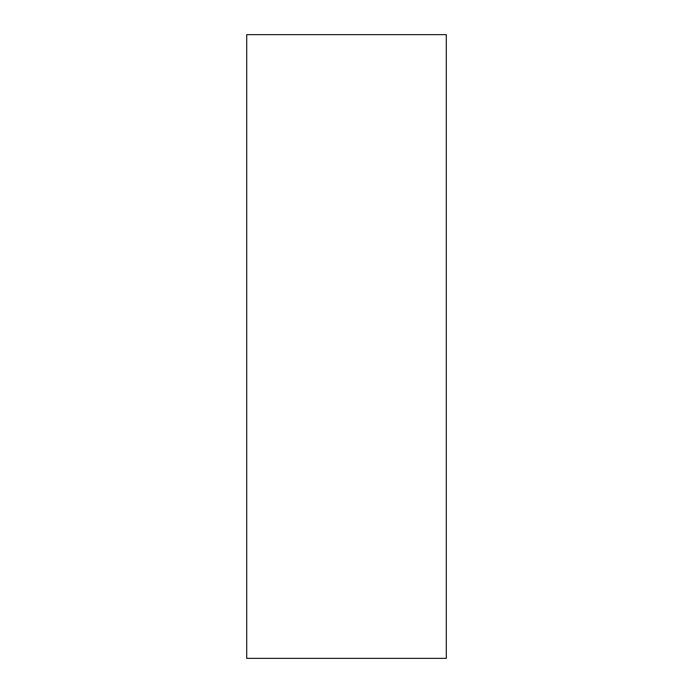 <?xml version="1.0" encoding="UTF-8"?>
<svg xmlns="http://www.w3.org/2000/svg" width="693" height="693" viewBox="0 0 693 693"><rect width="100%" height="100%" fill="white"/><g stroke="black" fill="none" stroke-linecap="round" stroke-linejoin="round"><path stroke-width="1.04" d="M446.292 658.35L246.708 658.35L246.708 34.65L446.292 34.65L446.292 658.35"/></g></svg>
